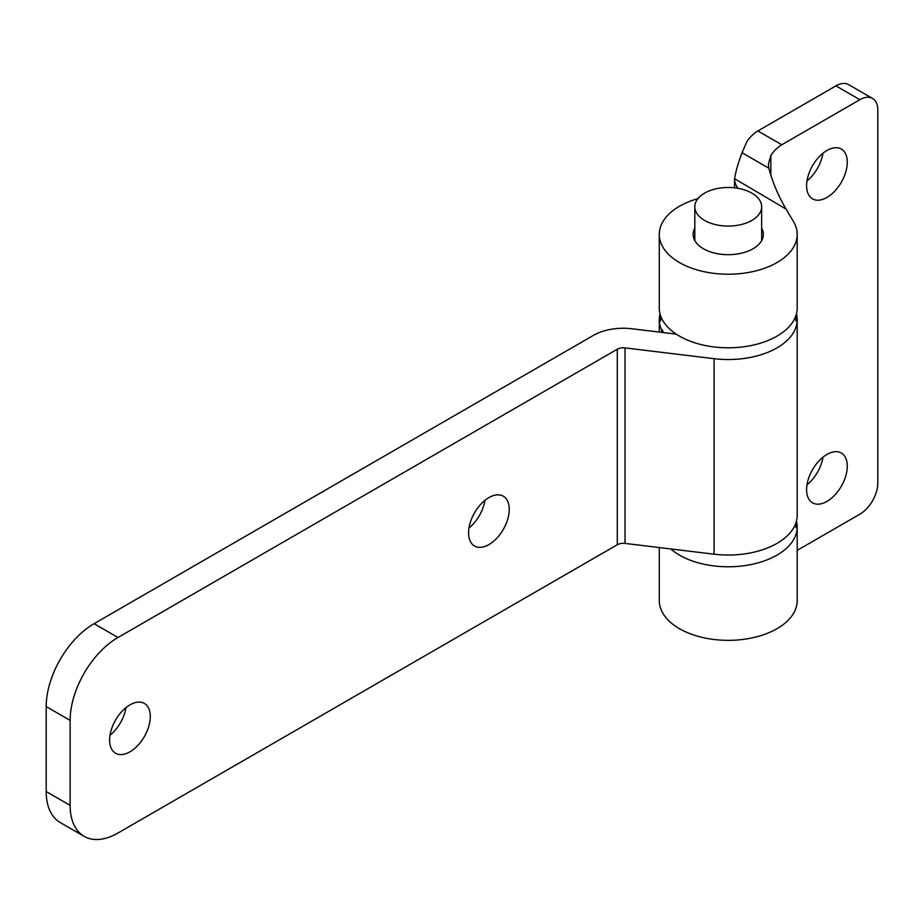<?xml version="1.0" encoding="UTF-8"?>
<svg xmlns="http://www.w3.org/2000/svg" width="924" height="924" viewBox="0 0 924 924"><rect width="100%" height="100%" fill="white"/><g stroke="black" fill="none" stroke-linecap="round" stroke-linejoin="round"><path stroke-width="1.39" d="M125.976 707.611A28.771 16.609 -60 0 1 110.014 735.261M484.938 500.369A28.771 16.609 -60 0 1 468.976 528.02M46.2 791.556L70.132 805.37A67.683 39.074 120 0 0 84.153 836.359L60.222 822.545A67.683 39.074 -60 0 1 46.2 791.556L46.2 706.583A67.683 39.074 -60 0 1 94.063 623.688L117.995 637.502L617.301 349.226A8.466 4.886 0 0 1 625.028 347.898L714.067 358.685A68.954 39.813 0 0 0 797.193 319.727A68.954 39.813 0 0 0 796.43 313.848M676.253 334.142L631.97 328.782A42.308 24.428 0 0 0 593.37 335.412L94.063 623.688M488.923 497.609A28.771 16.609 120 0 0 470.131 522.961A28.771 16.609 120 0 0 474.543 546.015A28.771 16.609 120 0 0 503.303 529.406A28.771 16.609 120 0 0 503.303 496.188A28.771 16.609 120 0 0 488.923 497.609M70.132 805.37L70.132 720.397A67.683 39.074 120 0 1 117.995 637.502M84.153 836.359A67.683 39.074 120 0 0 117.995 833.009L617.301 544.733L617.301 349.226M129.961 704.862A28.771 16.609 120 0 0 111.169 730.214A28.771 16.609 120 0 0 115.569 753.256A28.771 16.609 120 0 0 144.34 736.647A28.771 16.609 120 0 0 144.34 703.43A28.771 16.609 120 0 0 129.961 704.862M617.301 544.733A8.466 4.886 0 0 1 625.028 543.404L714.067 554.192A68.954 39.813 0 0 0 797.193 515.234L797.193 319.727M661.549 332.363L661.549 329.868A68.954 39.813 0 0 1 659.274 319.727A68.954 39.813 0 0 1 660.025 313.848M663.536 332.605A67.683 39.074 180 0 1 662.3 329.96M781.808 144.756L859.851 99.7A25.387 14.657 -60 0 1 872.545 98.441L848.613 84.627A25.387 14.657 120 0 0 835.92 85.886L757.876 130.942L781.808 144.756A25.387 14.657 -60 0 0 770.859 155.371L768.387 164.183L768.849 168.226C772.441 181.912 778.17 195.518 786.024 209.055L734.534 178.702L734.534 187.826M737.814 188.288L736.855 186.671A42.308 24.428 0 0 1 734.557 179.337C735.389 172.684 737.883 163.814 742.041 152.737L746.927 141.557A25.387 14.657 120 0 1 757.876 130.942M822.961 153.234A28.771 16.609 -60 0 1 806.999 180.885M822.961 457.195A28.771 16.609 -60 0 1 806.999 484.846M826.945 454.435A28.771 16.609 -60 0 1 841.325 453.014A28.771 16.609 -60 0 1 841.325 486.232A28.771 16.609 -60 0 1 812.566 502.841A28.771 16.609 -60 0 1 808.154 479.787A28.771 16.609 -60 0 1 826.945 454.435M872.545 98.441A25.387 14.657 -60 0 1 877.8 110.06L877.8 483.113A25.387 14.657 -60 0 1 859.851 514.194L797.193 550.369M826.945 150.473A28.771 16.609 -60 0 1 841.325 149.053A28.771 16.609 -60 0 1 841.325 182.271A28.771 16.609 -60 0 1 812.566 198.879A28.771 16.609 -60 0 1 808.154 175.826A28.771 16.609 -60 0 1 826.945 150.473M670.72 548.937A68.954 39.813 0 0 0 748.094 565.095A68.954 39.813 0 0 0 797.193 526.98A68.954 39.813 0 0 0 796.43 521.101M797.193 234.407L797.193 307.981A68.954 39.813 180 0 1 728.227 347.794A68.954 39.813 180 0 1 659.274 307.981L659.274 234.407A68.954 39.813 0 0 0 728.227 274.22A68.954 39.813 0 0 0 797.193 234.407A68.954 39.813 0 0 0 793.416 221.425L786.024 209.055M694.813 228.193A35.112 20.27 0 0 0 693.115 234.407A35.112 20.27 0 0 0 728.227 254.678A35.112 20.27 0 0 0 763.34 234.407A35.112 20.27 0 0 0 761.653 228.193M697.92 198.648A68.954 39.813 0 0 0 659.274 234.407M797.193 526.98L797.193 600.554A68.954 39.813 180 0 1 728.227 640.355A68.954 39.813 180 0 1 659.274 600.554L659.274 547.551M723.169 225.849A33.426 19.3 180 0 1 694.813 206.78A33.426 19.3 180 0 1 728.227 187.48A33.426 19.3 180 0 1 761.653 206.78A33.426 19.3 180 0 1 723.169 225.849M714.067 554.192L714.067 358.685M625.028 543.404L625.028 347.898M46.2 706.583L70.132 720.397M742.041 152.737L768.837 168.203M770.859 155.371L770.859 175.329M859.851 99.7L835.92 85.886M736.855 186.671L736.855 188.138M659.274 332.086L659.274 319.727M660.544 315.581L660.544 321.113M795.922 315.581L795.922 321.113M795.922 527.662L795.922 522.834M694.813 206.78L694.813 240.621M761.653 206.78L761.653 240.621"/></g></svg>
